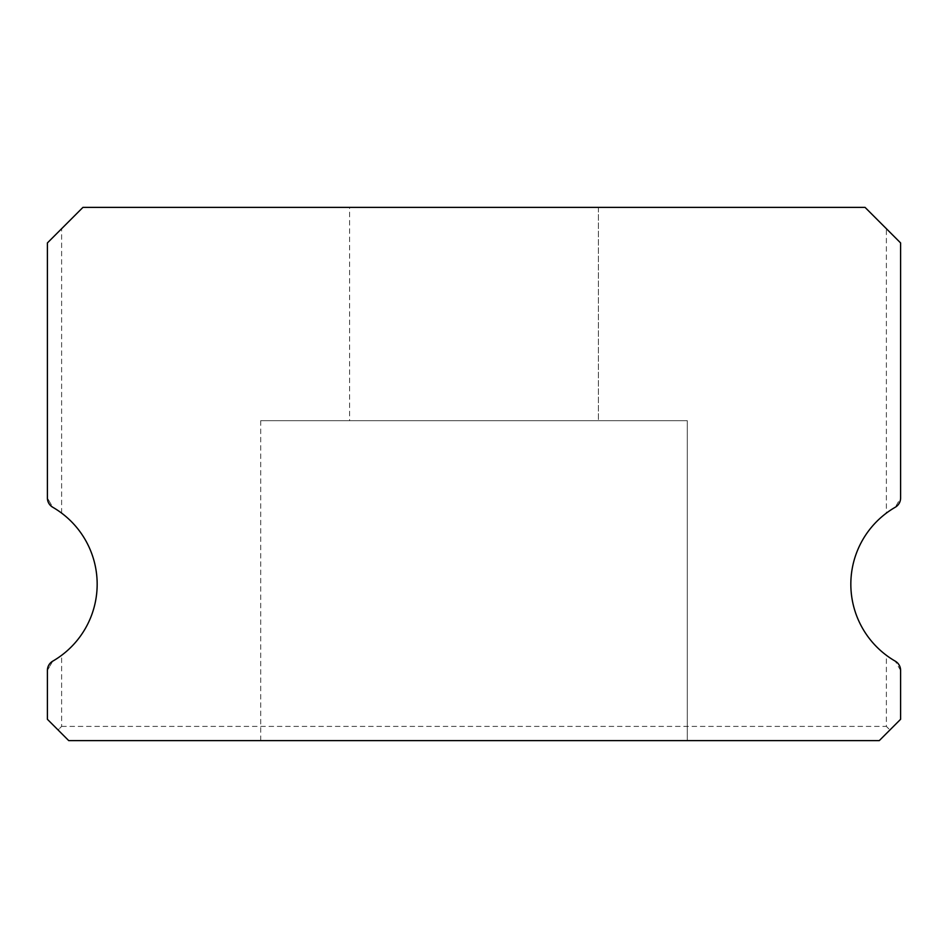 <?xml version="1.0" encoding="UTF-8"?>
<svg xmlns="http://www.w3.org/2000/svg" width="948" height="948" viewBox="0 0 948 948"><rect width="100%" height="100%" fill="white"/><g stroke="black" fill="none" stroke-linecap="round" stroke-linejoin="round"><path stroke-width="0.71" stroke-dasharray="4.74 3.56" d="M349.575 207.375L598.425 207.375L349.575 207.375L598.425 207.375L349.575 207.375L598.425 207.375L349.575 207.375L598.425 207.375L349.575 207.375L598.425 207.375L349.575 207.375L598.425 207.375L349.575 207.375L598.425 207.375L349.575 207.375L598.425 207.375L349.575 207.375L598.425 207.375L349.575 207.375L598.425 207.375L349.575 207.375L598.425 207.375L349.575 207.375L598.425 207.375L349.575 207.375L598.425 207.375L349.575 207.375L598.425 207.375L349.575 207.375L598.425 207.375L349.575 207.375L598.425 207.375L349.575 207.375L598.425 207.375L349.575 207.375L598.425 207.375L349.575 207.375L598.425 207.375L349.575 207.375L598.425 207.375L349.575 207.375L598.425 207.375L349.575 207.375L598.425 207.375L349.575 207.375L598.425 207.375L349.575 207.375L598.425 207.375L349.575 207.375L598.425 207.375L349.575 207.375L598.425 207.375L349.575 207.375L598.425 207.375L349.575 207.375L598.425 207.375L349.575 207.375L598.425 207.375L349.575 207.375L598.425 207.375L349.575 207.375L598.425 207.375L349.575 207.375L598.425 207.375L349.575 207.375L598.425 207.375L349.575 207.375L598.425 207.375L349.575 207.375L598.425 207.375L349.575 207.375L598.425 207.375L349.575 207.375L598.425 207.375L349.575 207.375L598.425 207.375L349.575 207.375L598.425 207.375L349.575 207.375L598.425 207.375L349.575 207.375L598.425 207.375L349.575 207.375L598.425 207.375L349.575 207.375L598.425 207.375L349.575 207.375L598.425 207.375L349.575 207.375L598.425 207.375L349.575 207.375L598.425 207.375L349.575 207.375L598.425 207.375L349.575 207.375L598.425 207.375L349.575 207.375L598.425 207.375L349.575 207.375L598.425 207.375L349.575 207.375L598.425 207.375L349.575 207.375L598.425 207.375L349.575 207.375L598.425 207.375L349.575 207.375L598.425 207.375L349.575 207.375L598.425 207.375L349.575 207.375L598.425 207.375L349.575 207.375L598.425 207.375L349.575 207.375L598.425 207.375L349.575 207.375L598.425 207.375L349.575 207.375L598.425 207.375L349.575 207.375L598.425 207.375L349.575 207.375L598.425 207.375L349.575 207.375L598.425 207.375L349.575 207.375L598.425 207.375L349.575 207.375L598.425 207.375L349.575 207.375L598.425 207.375L349.575 207.375L598.425 207.375L598.425 420.675L349.575 420.675L598.425 420.675L349.575 420.675L598.425 420.675L349.575 420.675L598.425 420.675L349.575 420.675L598.425 420.675L349.575 420.675L598.425 420.675L349.575 420.675L598.425 420.675L349.575 420.675L598.425 420.675L349.575 420.675L598.425 420.675L349.575 420.675L598.425 420.675L349.575 420.675L598.425 420.675L349.575 420.675L598.425 420.675L349.575 420.675L598.425 420.675L349.575 420.675L598.425 420.675L349.575 420.675L598.425 420.675L349.575 420.675L598.425 420.675L349.575 420.675L598.425 420.675L349.575 420.675L598.425 420.675L349.575 420.675L598.425 420.675L349.575 420.675L598.425 420.675L349.575 420.675L598.425 420.675L349.575 420.675L598.425 420.675L349.575 420.675L598.425 420.675L349.575 420.675L598.425 420.675L349.575 420.675L598.425 420.675L349.575 420.675L598.425 420.675L349.575 420.675L598.425 420.675L349.575 420.675L598.425 420.675L349.575 420.675L598.425 420.675L349.575 420.675L598.425 420.675L349.575 420.675L598.425 420.675L349.575 420.675L598.425 420.675L349.575 420.675L598.425 420.675L349.575 420.675L598.425 420.675L349.575 420.675L598.425 420.675L349.575 420.675L598.425 420.675L349.575 420.675L598.425 420.675L349.575 420.675L598.425 420.675L349.575 420.675L598.425 420.675L349.575 420.675L598.425 420.675L349.575 420.675L598.425 420.675L349.575 420.675L598.425 420.675L349.575 420.675L598.425 420.675L349.575 420.675L598.425 420.675L349.575 420.675L598.425 420.675L349.575 420.675L598.425 420.675L349.575 420.675L598.425 420.675L349.575 420.675L598.425 420.675L349.575 420.675L598.425 420.675L349.575 420.675L598.425 420.675L349.575 420.675L598.425 420.675L349.575 420.675L598.425 420.675L349.575 420.675L598.425 420.675L349.575 420.675L598.425 420.675L349.575 420.675L598.425 420.675L349.575 420.675L598.425 420.675L349.575 420.675L598.425 420.675L349.575 420.675L598.425 420.675L349.575 420.675L598.425 420.675L349.575 420.675L598.425 420.675L349.575 420.675L598.425 420.675L349.575 420.675L598.425 420.675L349.575 420.675L598.425 420.675L349.575 420.675L598.425 420.675L349.575 420.675L598.425 420.675L349.575 420.675L598.425 420.675L349.575 420.675L598.425 420.675L349.575 420.675L598.425 420.675L598.425 207.375L349.575 207.375L349.575 420.675M598.425 207.375L598.425 420.675M900.6 670.414L895.268 661.171L900.6 670.414L900.6 719.295L879.27 740.625L900.6 719.295L900.6 670.414A10.665 10.665 0 0 0 895.268 661.171L886.38 655.305L895.268 661.171A88.875 88.875 0 0 1 895.268 507.239A10.665 10.665 0 0 0 900.6 497.996L900.6 242.925L865.05 207.375L82.95 207.375L47.4 242.925L47.4 497.996A10.665 10.665 0 0 0 52.733 507.239A88.875 88.875 0 0 1 52.733 661.171A10.665 10.665 0 0 0 47.4 670.414L52.733 661.171L61.62 655.305L52.733 661.171L47.4 670.414L47.4 719.295L47.4 670.414L47.4 719.295L68.73 740.625L879.27 740.625L68.73 740.625L47.4 719.295L58.065 729.96L61.62 726.405L61.62 655.305M687.3 420.675L260.7 420.675L687.3 420.675L260.7 420.675L687.3 420.675L260.7 420.675L687.3 420.675L260.7 420.675L687.3 420.675L260.7 420.675L687.3 420.675L260.7 420.675L687.3 420.675L260.7 420.675L687.3 420.675L260.7 420.675L687.3 420.675L260.7 420.675L687.3 420.675L260.7 420.675L687.3 420.675L260.7 420.675L687.3 420.675L260.7 420.675L687.3 420.675L260.7 420.675L687.3 420.675L260.7 420.675L687.3 420.675L260.7 420.675L687.3 420.675L260.7 420.675L687.3 420.675L260.7 420.675L687.3 420.675L260.7 420.675L687.3 420.675L260.7 420.675L687.3 420.675L260.7 420.675L687.3 420.675L260.7 420.675L687.3 420.675L260.7 420.675L687.3 420.675L260.7 420.675L687.3 420.675L260.7 420.675L687.3 420.675L260.7 420.675L687.3 420.675L260.7 420.675L687.3 420.675L260.7 420.675L687.3 420.675L260.7 420.675L687.3 420.675L260.7 420.675L687.3 420.675L260.7 420.675L687.3 420.675L260.7 420.675L687.3 420.675L260.7 420.675L687.3 420.675L260.7 420.675L687.3 420.675L260.7 420.675L687.3 420.675L260.7 420.675L687.3 420.675L260.7 420.675L687.3 420.675L260.7 420.675L687.3 420.675L260.7 420.675L687.3 420.675L260.7 420.675L687.3 420.675L260.7 420.675L687.3 420.675L260.7 420.675L687.3 420.675L260.7 420.675L687.3 420.675L260.7 420.675L687.3 420.675L260.7 420.675L687.3 420.675L260.7 420.675L687.3 420.675L260.7 420.675L687.3 420.675L260.7 420.675L687.3 420.675L260.7 420.675L687.3 420.675L260.7 420.675L687.3 420.675L260.7 420.675L687.3 420.675L260.7 420.675L687.3 420.675L260.7 420.675L687.3 420.675L260.7 420.675L687.3 420.675L260.7 420.675L687.3 420.675L260.7 420.675L687.3 420.675L260.7 420.675L687.3 420.675L260.7 420.675L687.3 420.675L260.7 420.675L687.3 420.675L260.7 420.675L687.3 420.675L260.7 420.675L687.3 420.675L260.7 420.675L687.3 420.675L260.7 420.675L687.3 420.675L260.7 420.675L687.3 420.675L260.7 420.675L687.3 420.675L260.7 420.675L687.3 420.675L260.7 420.675L687.3 420.675L260.7 420.675L687.3 420.675L687.3 740.625L260.7 740.625L687.3 740.625L260.7 740.625L687.3 740.625L260.7 740.625L687.3 740.625L260.7 740.625L687.3 740.625L260.7 740.625L687.3 740.625L260.7 740.625L687.3 740.625L260.7 740.625L687.3 740.625L260.7 740.625L687.3 740.625L260.7 740.625L687.3 740.625L260.7 740.625L687.3 740.625L260.7 740.625L687.3 740.625L260.7 740.625L687.3 740.625L260.7 740.625L687.3 740.625L260.7 740.625L687.3 740.625L260.7 740.625L687.3 740.625L260.7 740.625L687.3 740.625L260.7 740.625L687.3 740.625L260.7 740.625L687.3 740.625L260.7 740.625L687.3 740.625L260.7 740.625L687.3 740.625L260.7 740.625L687.3 740.625L260.7 740.625L687.3 740.625L260.7 740.625L687.3 740.625L260.7 740.625L687.3 740.625L260.7 740.625L687.3 740.625L260.7 740.625L687.3 740.625L260.7 740.625L687.3 740.625L260.7 740.625L687.3 740.625L260.7 740.625L687.3 740.625L260.7 740.625L687.3 740.625L260.7 740.625L687.3 740.625L260.7 740.625L687.3 740.625L260.7 740.625L687.3 740.625L260.7 740.625L687.3 740.625L260.7 740.625L687.3 740.625L260.7 740.625L687.3 740.625L260.7 740.625L687.3 740.625L260.7 740.625L687.3 740.625L260.7 740.625L687.3 740.625L260.7 740.625L687.3 740.625L260.7 740.625L687.3 740.625L260.7 740.625L687.3 740.625L260.7 740.625L687.3 740.625L260.7 740.625L687.3 740.625L260.7 740.625L687.3 740.625L260.7 740.625L687.3 740.625L260.7 740.625L687.3 740.625L260.7 740.625L687.3 740.625L260.7 740.625L687.3 740.625L260.7 740.625L687.3 740.625L260.7 740.625L687.3 740.625L260.7 740.625L687.3 740.625L260.7 740.625L687.3 740.625L260.7 740.625L687.3 740.625L260.7 740.625L687.3 740.625L260.7 740.625L687.3 740.625L260.7 740.625L687.3 740.625L260.7 740.625L687.3 740.625L260.7 740.625L687.3 740.625L260.7 740.625L687.3 740.625L260.7 740.625L687.3 740.625L260.7 740.625L687.3 740.625L260.7 740.625L687.3 740.625L260.7 740.625L687.3 740.625L260.7 740.625L687.3 740.625L260.7 740.625L687.3 740.625L260.7 740.625L687.3 740.625L687.3 420.675L687.3 740.625M260.7 420.675L260.7 740.625M47.4 242.925L61.62 228.705L47.4 242.925L47.4 497.996L52.733 507.239L61.62 513.105L52.733 507.239L47.4 497.996M886.38 228.705L900.6 242.925L886.38 228.705L886.38 513.105L895.268 507.239L886.38 513.105M68.73 740.625L879.27 740.625L889.935 729.96L886.38 726.405L61.62 726.405L58.065 729.96L68.73 740.625M900.6 497.996L900.6 242.925L900.6 497.996L895.268 507.239L900.6 497.996M61.62 513.105L61.62 228.705M900.6 719.295L889.935 729.96L886.38 726.405L886.38 655.305"/><path stroke-width="1.42" d="M895.268 661.171A88.875 88.875 0 0 1 895.268 507.239A10.665 10.665 0 0 0 900.6 497.996L900.6 242.925L865.05 207.375L82.95 207.375L47.4 242.925L47.4 497.996A10.665 10.665 0 0 0 52.733 507.239A88.875 88.875 0 0 1 52.733 661.171A10.665 10.665 0 0 0 47.4 670.414L47.4 719.295L68.73 740.625L879.27 740.625L900.6 719.295L900.6 670.414A10.665 10.665 0 0 0 895.268 661.171M47.4 242.925L47.4 497.996M900.6 719.295L900.6 670.414"/></g></svg>
